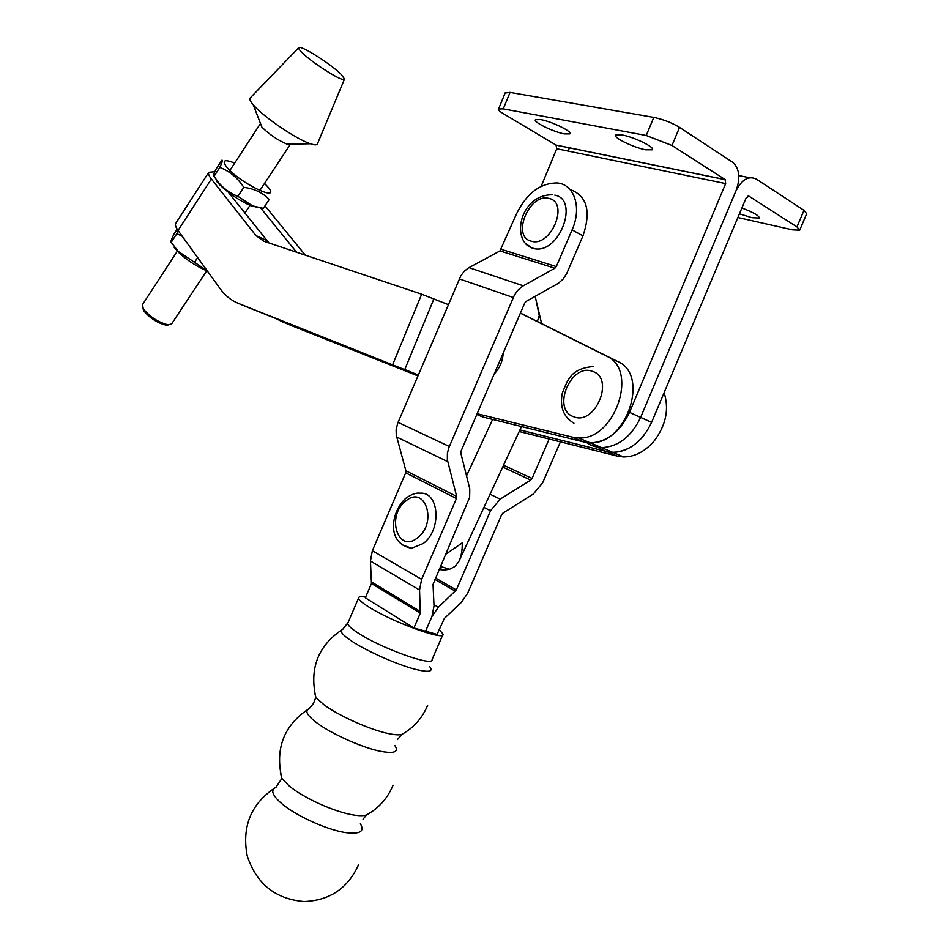 <?xml version="1.0" encoding="UTF-8"?>
<svg xmlns="http://www.w3.org/2000/svg" width="949" height="949" viewBox="0 0 949 949"><rect width="100%" height="100%" fill="white"/><g stroke="black" fill="none" stroke-linecap="round" stroke-linejoin="round"><path stroke-width="1.42" d="M622.046 134.948L615.723 135.031C612.544 137.297 633.588 147.629 645.688 149.788L652.271 149.776C655.652 147.593 634.122 137.012 622.046 134.948M540.8 119.621L535.497 119.693C532.603 121.78 553.326 131.947 564.382 133.904L569.898 133.88C572.982 131.875 551.832 121.484 540.8 119.621M505.129 93.002L510.04 92.409L653.778 117.391C663.149 119.36 671.738 122.682 679.543 127.38L733.233 162.67C739.473 169.1 740.445 178.305 736.163 190.322L640.646 417.406C631.405 436.623 618.416 446.706 601.666 447.679L591.5 445.508L586.577 442.614L593.635 446.338L601.666 447.679L590.456 442.934L582.378 441.593M541.167 186.312L556.731 148.732L725.653 183.596L629.519 412.364C620.243 431.724 607.218 441.914 590.456 442.934M541.618 323.585L535.153 296.349M725.653 183.596L725.107 179.563L671.975 145.494L646.233 135.482L503.267 108.862L498.569 108.957C497.976 109.799 499.471 111.318 503.077 113.5L556.043 145.067L556.731 148.732M569.175 147.747L568.534 151.164M741.893 207.961C753.72 212.529 759.461 215.886 759.129 218.045L751.988 217.712L739.437 213.786M748.12 196.016L749.022 196.206L746.104 197.973L651.607 422.376C642.426 441.439 629.472 451.439 612.734 452.353L604.738 451.012L597.716 447.335M799.888 229.741L806.662 213.739L803.981 210.334L756.246 179.041C748.476 175.494 741.644 179.598 735.736 191.354L640.646 417.406C631.405 436.623 618.416 446.706 601.666 447.679L612.734 452.353C624.252 452.187 634.62 446.576 643.825 435.52M749.022 196.206L796.97 226.906L799.687 230.204L792.391 229.824L737.859 217.535M440.466 566.399L449.553 569.281L444.298 570.041L439.114 569.519M449.553 569.281L455.046 566.411L458.723 561.725C461.285 556.529 462.448 550.254 462.21 542.875L445.674 554.311M360.371 823.791C364.891 831.478 360.003 834.42 345.721 832.617C327.12 829.972 295.827 815.749 281.675 803.566C272.244 795.321 270.311 789.948 275.874 787.421L281.877 778.441L280.406 772.605M394.903 745.582C399.09 751.893 394.404 753.814 380.822 751.359C362.53 747.848 331.047 733.731 316.408 722.533C306.99 715.249 304.546 710.659 309.089 708.761L313.372 703.553L315.851 697.432L314.653 692.687M368.342 813.934L366.611 814.894C363.799 815.926 359.374 815.95 353.348 814.966C334.807 812.13 303.478 797.931 289.22 785.962L281.877 778.441C275.008 749.081 283.573 726.139 307.559 709.638M403.361 733.53L401.925 734.348C399.351 735.19 394.879 734.929 388.497 733.589C370.276 729.876 338.757 715.795 324.012 704.799L315.851 697.432C309.386 668.713 317.915 646.281 341.45 630.124M429.683 666.637C433.574 671.631 429.067 672.592 416.172 669.531C398.189 665.13 366.528 651.133 351.403 640.919C342.008 634.549 339.101 630.717 342.66 629.412L348.069 622.52M439.185 629.578L443.064 634.134C445.603 641.465 391.676 621.82 368.485 606.802C361.996 602.698 358.686 599.78 358.556 598.036C358.603 596.613 360.952 596.316 365.626 597.135M413.906 627.989L420.3 613.161L371.462 583.516L365.329 597.823L413.906 627.989L437.098 634.406L444.334 618.463L461.25 602.485L467.584 593.374L501.618 514.726L502.982 513.065L533.374 493.99L542.733 482.602L560.42 441.843M397.441 739.615L401.925 734.348C413.823 727.622 422.4 717.942 427.655 705.297M569.969 189.468C587.004 195.731 591.334 211.2 582.959 235.874L566.778 273.359L563.089 279.101L558.392 283.276L526.102 301.426L524.69 303.087L461.084 451.048L460.858 453.195L469.779 488.877L469.648 497.252L433.041 584.43L434.013 605.996L431.937 616.494L425.579 631.215L431.937 616.494L438.367 607.265L456.315 589.934L490.538 510.752L500.135 499.15L530.705 480.111L532.057 478.474L549.151 439.019M537.359 321.462L539.269 315.543L535.77 298.947M525.355 243.395L532.686 248.424L535.639 248.923C560.301 252.22 579.151 199.266 554.785 195.138M519.198 431.51L617.562 456.172L623.635 456.967C635.154 456.837 645.498 451.285 654.68 440.324C666.127 424.63 669.259 408.77 664.086 392.744M519.922 429.921L606.648 451.57L612.734 452.353L623.635 456.967M448.284 304.617L421.664 294.202L263.786 241.212L255.91 235.542L211.378 179.017C208.91 175.838 208.033 173.596 208.756 172.291L214.854 171.733M211.378 179.017L178.032 230.453C175.684 227.155 174.936 224.771 175.779 223.288L175.85 223.181M520.36 313.158L606.423 356.065C639.068 369.422 614.881 440.609 578.558 437.904L572.472 437.157L477.133 413.717M524.382 315.009L617.597 361.45C650.255 374.831 626.257 445.508 589.946 442.72L583.86 441.961L482.768 416.979L476.789 414.523M247.986 307.417L418.189 375.163M268.982 242.956L228.306 192.244M178.032 230.453L220.298 288.911C225.21 295.685 231.283 300.536 238.543 303.466L405.626 370.015M260.643 207.95L296.551 252.209M275.791 318.484L282.256 321.747L417.963 375.685M291.213 325.495L417.88 375.887M264.996 205.826L305.293 255.139M418.248 375.009L404.784 369.505L433.918 298.816M290.489 144.141L287.132 144.201C277.855 140.238 269.433 134.544 261.877 127.119L253.264 104.841C250.085 101.128 249.101 98.791 250.311 97.83L298.733 47.735M341.355 74.603L344.523 79.004C345.472 83.892 311.652 62.788 301.557 52.112C299.101 49.597 298.211 48.091 298.888 47.58C300.999 45.018 331.687 64.591 341.355 74.603M344.392 79.325L317.547 143.607C317.263 145.185 314.902 145.233 310.477 143.762C296.788 139.503 263.692 117.095 253.597 105.209L253.264 104.841M401.949 544.75L411.617 548.237L423.242 543.516C441.997 529.779 439.28 491.523 420.075 493.183C416.101 492.614 411.368 494.299 405.875 498.237M420.3 613.161L419.541 590.005L421.629 579.341L456.422 498.522L456.647 496.41L447.335 459.66L447.406 453.159L448.889 447.584L514.311 295.353L517.549 290.56L522.389 286.301L554.892 268.223L556.292 266.574L572.081 229.895C582.223 207.428 574.204 183.869 556.838 182.943C539.91 183.228 526.446 193.596 516.434 214.011L499.969 250.916L468.106 268.128L464.12 271.402L460.811 275.827L397.631 423.396L396.113 429.861L396.255 435.069L405.887 470.775L405.686 472.827L372.352 550.728L370.43 561.049L371.462 583.516M168.637 324.89L166.134 325.175C157.415 322.992 149.966 318.212 143.809 310.821L142.73 307.844M142.433 304.712L143.335 308.888C150.191 317.096 158.471 322.423 168.163 324.855L171.615 323.917L206.965 270.465M264.534 183.382L267.654 186.704C282.683 203.786 239.089 182.908 226.479 166.727C222.03 160.654 224.118 159.207 232.742 162.362L234.628 163.157M237.891 196.324C230.477 193.477 224.047 188.922 218.638 182.623L213.976 176.372C212.873 176.692 213.584 174.248 216.087 169.052L221.805 160.239C222.968 159.764 222.303 162.149 219.8 167.404C229.587 171.152 237.582 177.795 243.798 187.344C254.261 188.637 262.731 192.694 269.196 199.504L263.324 208.353L252.588 205.886L237.891 196.324L243.798 187.344M213.976 176.372L219.8 167.404M259.065 207.653L250.987 205.791C239.48 200.642 229.053 193.643 219.694 184.794L216.811 181.603M178.222 230.714L176.834 233.644L182.232 236.254M207.273 270.892L178.27 251.426L171.188 242.339C170.405 242.209 171.354 239.397 174.058 233.917L177.155 229.148M194.486 262.387L197.641 257.582M171.188 242.339L176.834 233.644M205.138 270.05C195.506 265.744 186.751 259.955 178.887 252.671L174.118 247.286M651.607 422.376L629.519 412.364M725.107 179.563L556.043 145.067M679.543 127.38L671.975 145.494M510.04 92.409L503.267 108.862M653.778 117.391L646.233 135.482M749.615 177.712L738.785 175.553M803.981 210.334L796.97 226.906M492.626 419.411L466.54 475.84M442.709 634.964L432.103 659.472C434.369 667.408 380.371 648.108 357.429 632.58C351 628.357 347.761 625.284 347.702 623.374L358.556 598.036M483.931 507.43L490.538 510.752M435.472 577.977L456.315 589.934M433.954 604.655L438.367 607.265M434.844 579.424L455.401 591.239M490.075 494.204L500.135 499.15M502.697 467.015L530.705 480.111M503.551 465.188L532.057 478.474M539.02 317.595L540.301 318.045M531.226 241.165C550.835 247.796 569.768 202.256 548.937 198.436C529.317 192.683 511.096 236.716 531.226 241.165M617.562 456.172L606.648 451.57M421.664 294.202L392.684 364.618M282.256 321.747L292.541 326.053M238.543 303.466L249.302 307.962M266.515 240.382L255.91 235.542M520.396 313.075L524.999 315.293M606.423 356.065L617.597 361.45M572.472 437.157L583.86 441.961M573.493 416.647C595.047 426.315 615.32 377.987 592.449 371.356C570.907 362.72 551.44 409.363 573.493 416.647M494.227 373.953C499.755 368.034 502.733 361.094 503.172 353.147M417.762 537.62C438.082 522.187 424.666 484.037 405.496 501.286C385.852 516.292 398.165 554.299 417.762 537.62M556.292 266.574L501.321 249.338M421.629 579.341L372.352 550.728M456.422 498.522L405.686 472.827M582.959 235.874L572.081 229.895M554.892 268.223L499.969 250.916M523.255 285.791L468.96 267.642M513.29 297.5L459.269 278.876M449.328 446.493L398.058 422.352M447.726 461.641L396.658 437.003M456.647 496.41L405.887 470.775M419.541 590.005L370.43 561.049M420.597 611.654L371.735 582.057M725.25 179.669L556.185 145.161M505.295 92.599L498.569 108.957M459.779 559.447L521.499 426.552M444.298 570.041L439.541 568.546M274.059 788.465C250.785 804.444 241.817 826.852 247.167 855.713C256.36 883.78 275.317 899.059 304.048 901.55C329.766 900.577 347.975 888.24 358.663 864.563M363.016 819.201L366.611 814.894C378.865 808.109 387.667 798.216 393.04 785.203M552.65 194.794C520.04 194.177 510.586 240.548 532.092 248.009L535.639 248.923M208.756 172.291L175.779 223.288M578.558 437.904L589.946 442.72M287.132 144.201L310.477 143.762M573.955 423.23C563.421 416.979 559.566 406.848 562.366 392.839C567.834 380.252 570.254 368.639 593.327 366.516M405.697 498.391C390.798 511.808 386.006 543.635 411.617 548.237M143.548 310.394L143.038 308.413M142.386 304.783L177.344 251.117M228.863 172.018L260.489 123.465M244.878 213.122L250.002 205.375M258.982 191.793L290.347 144.355M166.134 325.175L168.163 324.855M250.987 205.791L252.588 205.886M219.694 184.794L218.638 182.623M178.887 252.671L178.27 251.426"/></g></svg>
